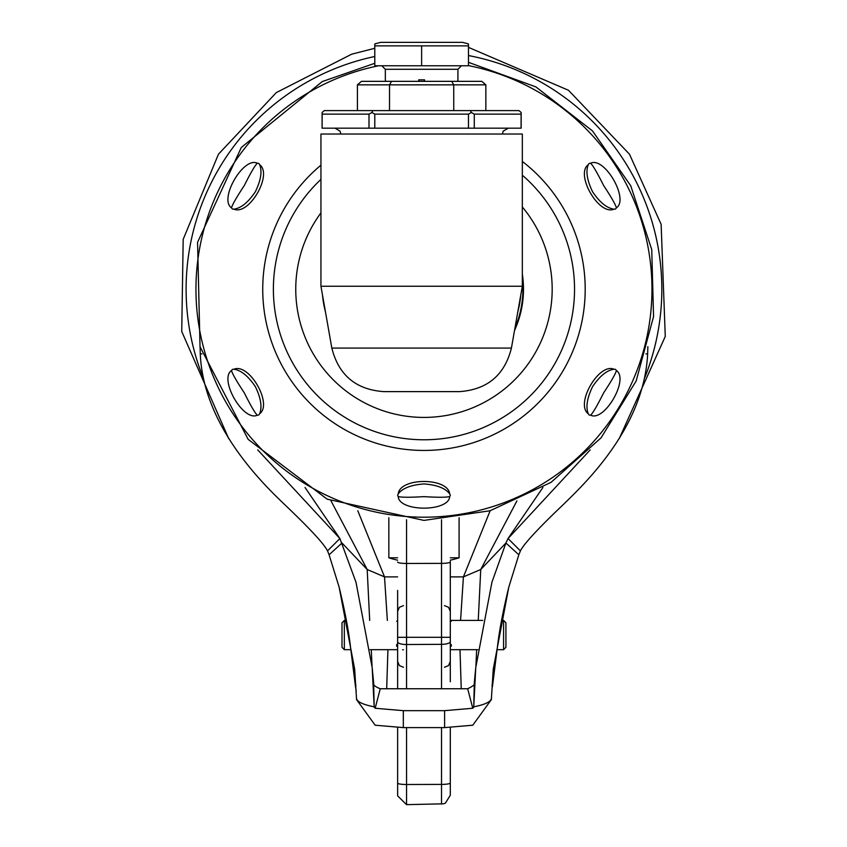 <?xml version="1.0" encoding="UTF-8"?>
<svg xmlns="http://www.w3.org/2000/svg" width="847" height="847" viewBox="0 0 847 847"><rect width="100%" height="100%" fill="white"/><g stroke="black" fill="none" stroke-linecap="round" stroke-linejoin="round"><path stroke-width="1.27" d="M450.308 557.802L459.095 557.802L459.095 517.739M397.624 557.802L388.837 557.802A117.087 117.087 0 0 0 397.624 560.195M450.308 652.973L450.308 651.364M450.308 661.496L450.308 652.031M450.308 680.723L450.308 675.79L450.308 680.723M450.308 595.272L450.308 681.729M450.308 600.841L450.308 561.466M397.624 688.749L397.624 590.401M397.624 681.93L397.624 680.723M397.624 637.41L397.624 641.825A8.777 2.7 0 0 0 406.549 644.525L406.549 519.751M441.531 519.762L441.531 688.749M305.026 487.47L339.891 538.544L356.005 582.27L372.172 667.595L373.633 682.841C372.659 684.63 374.861 686.599 380.25 688.749L467.671 688.749L472.774 708.261L473.738 707.139L475.76 667.595L491.916 582.27L505.924 543.001L480.736 569.512L463.415 576.881L450.308 576.881M490.148 510.73L463.415 576.881L460.577 620.417M459.995 649.681L461.244 688.749M380.25 688.77L375.157 708.261L403.32 710.665L444.611 710.665L472.774 708.261M450.308 727.509L450.308 795.259L445.395 803.147L443.51 803.814L406.549 804.65L406.549 727.605M473.738 706.843C485.13 704.577 491.027 701.718 491.44 698.267L491.376 699.601L472.764 725.212L444.611 727.605L403.32 727.605L375.157 725.212L356.555 699.601L356.492 698.267C356.905 701.718 362.812 704.588 374.194 706.843L375.157 708.261M200.061 346.645L200.284 353.951C203.291 426.92 264.592 485.416 285.174 505.066C310.023 528.75 324.136 544.018 327.524 550.878L329.102 554.796L341.997 543.001L367.196 569.512L384.517 576.881L387.354 620.417M387.937 649.681L386.687 688.749M357.783 510.73L384.517 576.881L397.624 576.881M441.531 727.605L441.531 804.036M406.549 804.65L397.624 795.873L397.624 727.509L397.624 792.231M491.44 698.267L493.24 669.268L508.803 587.119C503.033 611.005 499.243 630.93 497.443 646.875L492.403 686.853L492.012 685.138M516.914 500.895L480.736 569.512L478.248 620.417M476.66 649.681L475.898 666.229M475.76 667.595L474.299 682.873L473.738 707.139M331.039 500.916L367.196 569.512L369.684 620.417M371.272 649.681L372.034 666.229M373.633 682.873L374.194 707.139M372.172 667.595L374.194 706.843M329.102 554.796L339.128 587.119L354.681 669.268L356.492 698.267M339.128 587.119C344.898 611.005 348.689 630.93 350.489 646.886L355.528 686.853L355.92 685.138M257.742 449.905L339.891 538.544L327.524 550.878M201.988 353.877L200.284 353.951M508.803 587.119L518.83 554.796L505.924 543.001L508.041 538.544L590.158 449.948M542.916 487.459L508.041 538.544L520.407 550.878C523.785 544.018 537.951 528.697 562.906 504.928C583.731 484.6 644.038 428.254 647.637 353.951L647.86 346.645M518.83 554.796L520.407 550.878M645.933 353.877L647.637 353.951M350.88 649.681L344.348 649.681L344.348 620.417L346.381 620.417M341.997 646.907L341.997 622.757L344.348 620.417M397.624 621.285L396.65 621.285L397.624 620.671M451.282 620.936L450.308 620.671M503.584 649.681L505.924 647.341L505.924 622.757L503.584 620.417L503.584 649.681L497.051 649.681M451.282 621.285L450.308 621.285M450.308 646.24L451.282 646.24L451.282 644.599L450.308 644.599M397.624 646.24L396.65 646.24L396.65 644.599L397.624 644.599M468.465 65.6A227.991 227.991 0 0 1 423.966 517.199A227.991 227.991 0 0 1 378.609 65.77M233.931 209.177L232.438 209.05L231.496 207.843C218.664 199.214 243.375 156.409 257.276 163.206L258.78 163.418L259.637 164.646C272.956 174.44 249.071 215.816 233.931 209.177C241.035 208.171 248.16 202.391 255.318 191.835C260.887 180.358 262.326 171.295 259.637 164.646M588.284 164.646L589.152 163.418L590.655 163.206C604.578 156.388 629.3 199.405 616.425 207.843L615.494 209.05L614.001 209.177C598.882 215.869 574.933 174.291 588.284 164.646C585.605 171.306 587.045 180.369 592.614 191.835C599.771 202.401 606.897 208.182 614.001 209.177M259.637 413.77L258.78 414.998L257.276 415.21C243.385 422.007 218.664 379.212 231.496 370.562L232.438 369.366L233.931 369.239C249.06 362.601 272.956 403.987 259.637 413.77C262.326 407.111 260.887 398.048 255.318 386.571C248.16 376.015 241.024 370.234 233.931 369.239M449.672 493.79L450.308 495.156L449.736 496.564C448.709 511.99 399.265 512.012 398.196 496.564L397.624 495.156L398.249 493.79C400.059 477.38 447.851 477.359 449.672 493.79C445.257 488.147 436.681 484.865 423.966 483.944C411.24 484.865 402.664 488.147 398.249 493.79M614.001 369.239L615.494 369.366L616.425 370.562C629.3 379.212 604.409 422.134 590.655 415.21L589.152 414.998L588.284 413.77C574.933 404.019 598.977 362.495 614.001 369.239C606.897 370.234 599.761 376.015 592.614 386.571C587.045 398.058 585.605 407.121 588.284 413.77M320.939 212.893A128.215 128.215 0 0 0 423.966 417.423A128.215 128.215 0 0 0 522.324 206.964M522.324 274.036A99.523 99.523 0 0 1 514.521 330.489M522.324 278.525A98.94 98.94 0 0 1 514.955 328.075M331.833 348.085L511.419 348.085C504.621 375.115 487.332 389.631 459.529 391.621L383.723 391.621C355.931 389.631 338.631 375.115 331.833 348.085L320.939 286.244L522.324 286.244L522.324 134.027L320.939 134.027L320.939 286.244M517.824 311.781A99.523 99.523 0 0 0 520.757 295.148A99.523 99.523 0 0 1 517.824 311.781M468.465 128.172L374.798 128.172L374.798 114.123L468.465 114.123L468.465 128.172L474.267 128.172L474.267 114.123L521.096 114.123L521.159 112.503L518.978 110.608L372.955 110.608L371.865 112.503L374.798 114.123M521.159 112.503L521.159 128.172L474.267 128.172M372.955 110.608L324.285 110.608L322.104 112.503L322.104 128.172L322.156 114.123L368.996 114.123L371.865 112.503M374.798 128.172L322.156 128.172M368.996 128.172L368.996 114.123M322.104 112.503L322.156 114.123M521.096 128.172L521.096 114.123M470.307 110.608L471.398 112.503L474.267 114.123M471.398 112.503L468.465 114.123M357.413 84.848L361.468 81.344L481.795 81.344L485.85 84.848L357.413 84.848L357.413 110.608M485.85 84.848L485.85 110.608M451.716 81.344L453.738 84.848L453.759 110.608M391.547 81.344L389.525 84.848L389.504 110.608M424.559 81.344L424.559 79.819L418.704 79.819L418.704 81.344M457.814 79.819L457.814 81.344M468.465 65.77L374.798 65.77L374.798 43.928L374.798 45.865L468.465 45.865L468.465 65.77M421.626 45.865L421.626 65.77M468.465 45.865L468.465 43.928L468.465 45.865M374.798 43.917L380.663 42.35L462.6 42.35L468.465 43.917M385.449 79.819L385.449 81.344M325.439 311.781A99.523 99.523 0 0 1 322.506 295.148A99.523 99.523 0 0 0 325.439 311.781M231.496 370.562C232.427 373.919 236.705 381.372 244.328 392.923C250.521 405.311 254.831 412.733 257.276 415.21M398.196 496.564C401.563 497.443 410.149 497.464 423.966 496.638C437.783 497.464 446.38 497.443 449.736 496.564M590.655 415.21C593.101 412.722 597.41 405.3 603.604 392.923C611.227 381.362 615.504 373.919 616.425 370.562M257.276 163.206C254.831 165.684 250.511 173.116 244.328 185.493C236.694 197.044 232.417 204.498 231.496 207.843M616.425 207.843C615.504 204.487 611.227 197.044 603.604 185.493C597.41 173.106 593.091 165.684 590.655 163.206M374.798 56.495A237.859 237.859 0 0 0 203.121 377.55M468.465 55.553A237.859 237.859 0 0 1 644.811 377.55M450.308 561.953A8.777 1.419 180 0 1 441.531 563.371L406.549 563.467A8.777 1.419 0 0 1 397.624 562.048M450.308 637.304L397.624 637.315M450.308 641.634A8.777 2.7 180 0 1 441.531 644.334L406.549 644.525L406.549 688.749M450.308 782.988A8.777 1.419 180 0 1 441.531 784.407L406.549 784.502A8.777 1.419 0 0 1 397.624 783.083M444.611 710.665L444.611 727.605M403.32 710.665L403.32 727.605M320.939 165.186A161.237 161.237 0 0 0 423.966 450.445A161.237 161.237 0 0 0 522.324 161.449M320.939 179.395A150.575 150.575 0 0 0 423.966 439.784A150.575 150.575 0 0 0 522.324 175.202M457.931 79.819L457.931 69.285L385.332 69.285L385.332 79.819M388.837 517.729L388.837 557.802M619.199 438.682L665.266 336.46L661.136 224.328L629.48 154.207L568.496 90.28L468.465 47.379M228.732 438.693L181.734 331.484L183.185 239.341L218.452 154.207L276.334 92.577L351.664 54.187L374.798 48.29M444.453 667.267L448.561 665.583L450.308 661.412M403.479 649.787L402.664 649.734M403.479 667.267L399.371 665.583L397.624 661.412M467.671 688.749C473.367 686.038 475.569 684.069 474.299 682.851L474.299 682.873M355.528 686.843L356.216 690.856M341.997 647.341L344.348 649.681M503.584 620.417L501.54 620.417M482.737 620.417L450.308 620.417M477.835 649.681L450.308 649.681M397.624 649.681L370.097 649.681M403.437 605.616L399.339 607.331L397.624 611.47M444.495 605.616L448.592 607.331L450.308 611.47M374.798 63.292L322.252 81.577L241.279 147.505L197.563 242.327L200.03 346.709L248.16 439.36L327.164 499.169L423.966 520.407L490.074 510.752L551.005 482.377L601.052 437.857L636.15 381.023L653.556 316.534L651.745 249.579L630.719 185.737L592.508 130.936L535.876 86.892L468.465 62.329M511.419 348.085L522.324 286.244M502.419 134.027L503.171 131.169L508.274 128.172M340.843 134.027L340.092 131.169L334.988 128.172M457.931 69.285L461.446 65.77M385.332 69.285L381.817 65.77M450.308 560.195A117.087 117.087 0 0 0 459.095 557.802"/></g></svg>
